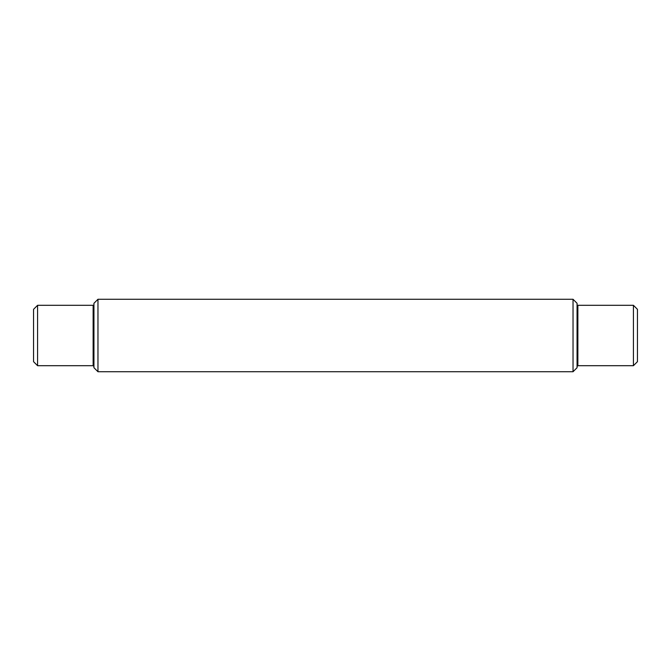 <?xml version="1.0" encoding="UTF-8"?>
<svg xmlns="http://www.w3.org/2000/svg" width="671" height="671" viewBox="0 0 671 671"><rect width="100%" height="100%" fill="white"/><g stroke="black" fill="none" stroke-linecap="round" stroke-linejoin="round"><path stroke-width="1.01" d="M93.94 366.5L93.135 365.695L93.135 305.305A0.805 0.805 0 0 0 93.94 304.5M93.135 365.695L37.576 365.695L37.576 305.305L93.135 305.305M97.966 299.266L93.94 303.292L93.94 367.708L97.966 371.734L97.966 299.266L573.034 299.266L573.034 371.734L97.966 371.734M577.06 304.5A0.805 0.805 0 0 0 577.865 305.305L577.865 365.695L577.06 366.5M633.424 365.695L637.45 361.669L637.45 309.331L633.424 305.305L633.424 365.695L577.865 365.695M573.034 371.734L577.06 367.708L577.06 303.292L573.034 299.266M37.576 305.305L33.55 309.331L33.55 361.669L37.576 365.695M633.424 305.305L577.865 305.305"/></g></svg>
